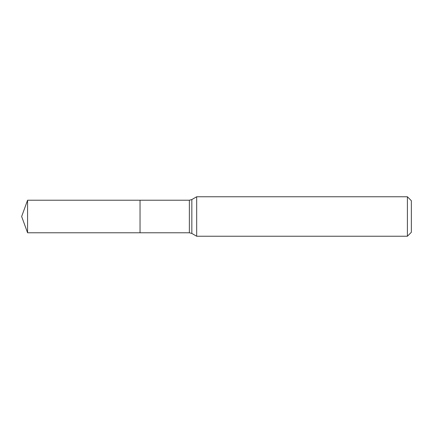 <?xml version="1.0" encoding="UTF-8"?>
<svg xmlns="http://www.w3.org/2000/svg" width="433" height="433" viewBox="0 0 433 433"><rect width="100%" height="100%" fill="white"/><g stroke="black" fill="none" stroke-linecap="round" stroke-linejoin="round"><path stroke-width="0.32" stroke-dasharray="2.17 1.62" d="M407.404 196.766L407.404 236.234M196.674 236.234L196.674 196.766M411.35 200.717L411.35 232.283M140.038 200.219L140.038 232.781L140.038 200.219M27.577 200.219L27.577 232.781M189.367 200.219L189.367 232.781M191.835 199.559L191.835 233.441"/><path stroke-width="0.65" d="M196.674 196.766L196.674 236.234L407.404 236.234L407.404 196.766L196.674 196.766L191.835 199.559L191.835 233.441L196.674 236.234M407.404 196.766L411.35 200.717L411.35 232.283L407.404 236.234M191.835 233.441L189.367 232.781L140.038 232.781L140.038 200.219L27.577 200.219L27.577 232.781L21.65 216.5L27.577 200.219M27.577 232.781L140.038 232.781L140.038 200.219L189.367 200.219L191.835 199.559M189.367 232.781L189.367 200.219"/></g></svg>
